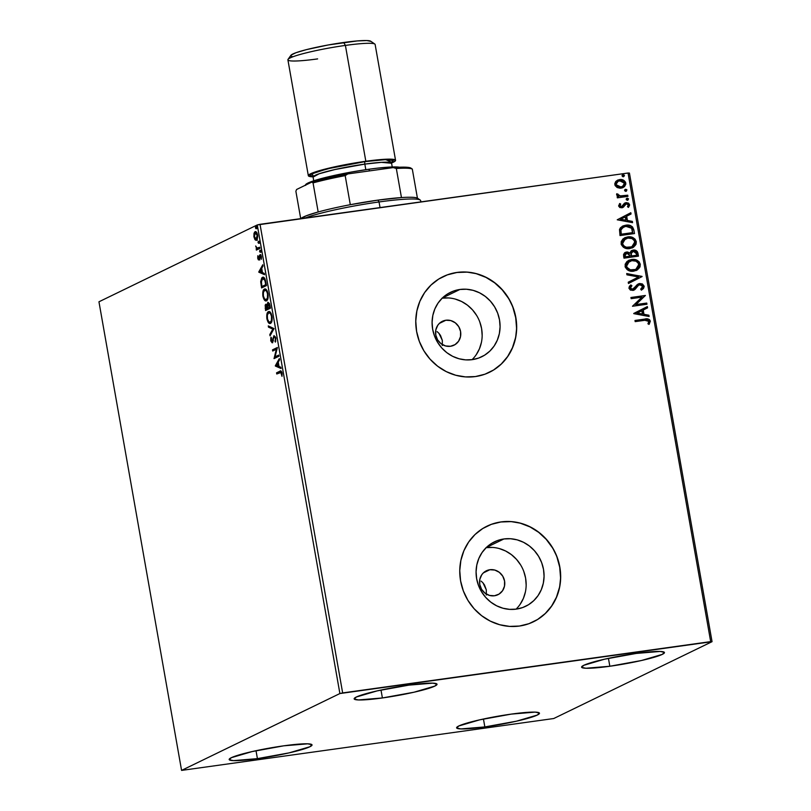 <?xml version="1.0" encoding="UTF-8"?>
<svg xmlns="http://www.w3.org/2000/svg" width="811" height="811" viewBox="0 0 811 811"><rect width="100%" height="100%" fill="white"/><g stroke="black" fill="none" stroke-linecap="round" stroke-linejoin="round"><path stroke-width="1.22" d="M437.17 331.648L439.025 333.433L437.17 331.648M440.535 335.531L439.025 333.433L442.33 340.397L440.535 335.531M442.289 345.506L442.33 340.397L442.289 345.506M445.878 320.244A13.29 12.449 -115.9 0 1 460.101 329.631A13.29 12.449 -115.9 0 1 453.978 345.212A13.29 12.449 -115.9 0 1 450.47 346.277L445.543 345.942L441.022 343.682L437.585 339.839L435.771 334.984L435.831 329.874L437.778 325.272L439.369 323.396L445.878 320.244L450.794 320.568L455.316 322.829L458.752 326.681L460.577 331.527L460.506 336.646L458.57 341.238L455.042 344.624L450.47 346.277A13.29 12.449 -115.9 0 1 436.237 336.879A13.29 12.449 -115.9 0 1 442.37 321.308A13.29 12.449 -115.9 0 1 445.878 320.244L439.359 323.407L443.495 320.832L445.878 320.244M481.166 581.142L483.021 582.916L481.166 581.142M484.522 585.025L483.021 582.916L486.316 589.891L484.522 585.025M486.276 594.99L486.316 589.891L486.276 594.99M489.864 569.727A13.29 12.449 -115.9 0 1 504.097 579.125A13.29 12.449 -115.9 0 1 497.964 594.696A13.29 12.449 -115.9 0 1 494.457 595.761L489.54 595.436L485.019 593.176L481.582 589.323L479.757 584.478L479.828 579.368L481.764 574.766L483.366 572.88L489.864 569.727L494.791 570.062L499.312 572.323L502.749 576.165L504.564 581.021L504.503 586.13L502.556 590.732L499.029 594.108L494.457 595.761A13.29 12.449 -115.9 0 1 480.234 586.373A13.29 12.449 -115.9 0 1 486.357 570.792A13.29 12.449 -115.9 0 1 489.864 569.727L483.356 572.89L485.292 571.38L489.864 569.727M516.049 609.162A35.806 33.565 64.1 0 0 522.355 568.095A35.806 33.565 64.1 0 0 486.184 547.638M503.895 538.97A35.806 33.565 -115.9 0 1 542.235 564.284A35.806 33.565 -115.9 0 1 525.71 606.263A35.806 33.565 -115.9 0 1 516.262 609.132L509.622 609.365L503.002 608.24L496.646 605.807L490.807 602.147L485.718 597.413L481.562 591.777L478.49 585.461L476.645 578.709L476.077 571.775L476.817 564.932L478.845 558.434L482.058 552.544L486.357 547.476L503.895 538.97L510.535 538.737L517.154 539.852L523.511 542.295L529.34 545.945L534.439 550.689L538.595 556.326L541.657 562.641L543.512 569.393L544.069 576.327L543.329 583.17L541.312 589.668L538.088 595.558L533.79 600.627L528.59 604.682L522.669 607.551L516.262 609.132A35.806 33.565 -115.9 0 1 477.912 583.819A35.806 33.565 -115.9 0 1 494.436 541.839A35.806 33.565 -115.9 0 1 503.895 538.97L486.336 547.496L491.567 543.421L497.488 540.552L503.895 538.97M472.063 359.668A35.806 33.565 64.1 0 0 478.358 318.601A35.806 33.565 64.1 0 0 442.198 298.154M459.898 289.476A35.806 33.565 -115.9 0 1 498.248 314.8A35.806 33.565 -115.9 0 1 481.724 356.769A35.806 33.565 -115.9 0 1 472.276 359.638L465.626 359.881L459.006 358.756L452.65 356.323L446.82 352.663L441.721 347.929L437.565 342.293L434.503 335.977L432.648 329.225L432.091 322.291L432.831 315.438L434.848 308.95L438.072 303.05L442.37 297.982L459.898 289.476L466.538 289.243L473.168 290.368L479.514 292.801L485.353 296.461L490.442 301.195L494.609 306.832L497.67 313.147L499.515 319.899L500.083 326.833L499.343 333.676L497.315 340.174L494.102 346.074L489.803 351.143L484.593 355.188L478.672 358.056L472.276 359.638A35.806 33.565 -115.9 0 1 433.926 334.325A35.806 33.565 -115.9 0 1 450.45 292.355A35.806 33.565 -115.9 0 1 459.898 289.476L442.35 298.002L447.581 293.937L453.501 291.068L459.898 289.476M489.195 372.421A53.141 49.816 64.1 0 0 489.297 372.371A53.141 49.816 64.1 0 0 513.819 310.066A53.141 49.816 64.1 0 0 456.907 272.496L457.039 272.425A53.141 49.816 -115.9 0 1 513.961 310.005A53.141 49.816 -115.9 0 1 489.438 372.3A53.141 49.816 -115.9 0 1 475.408 376.557L484.907 374.216L493.696 369.948L501.431 363.946L507.808 356.424L512.582 347.666L515.583 338.025L516.688 327.867L515.847 317.577L513.099 307.551L508.558 298.174L502.384 289.811L494.822 282.786L486.154 277.362L476.736 273.743L466.903 272.08L457.039 272.425L447.54 274.777L438.751 279.035L431.026 285.046L424.64 292.568L419.865 301.317L416.864 310.958L415.769 321.115L416.601 331.405L419.348 341.431L423.889 350.808L430.063 359.172L437.626 366.197L446.293 371.631L455.721 375.24L465.544 376.912L475.408 376.557A53.141 49.816 -115.9 0 1 418.486 338.988A53.141 49.816 -115.9 0 1 443.019 276.683A53.141 49.816 -115.9 0 1 457.039 272.425L456.907 272.496A53.141 49.816 64.1 0 0 442.877 276.754A53.141 49.816 64.1 0 0 442.776 276.804M533.192 621.905A53.141 49.816 64.1 0 0 533.283 621.855A53.141 49.816 64.1 0 0 557.816 559.56A53.141 49.816 64.1 0 0 500.894 521.98L501.036 521.919A53.141 49.816 -115.9 0 1 557.948 559.489A53.141 49.816 -115.9 0 1 533.425 621.794A53.141 49.816 -115.9 0 1 519.395 626.051L528.904 623.7L537.683 619.442L545.418 613.43L551.794 605.908L556.579 597.16L559.57 587.519L560.675 577.361L559.833 567.071L557.096 557.045L552.544 547.668L546.371 539.305L538.808 532.28L530.151 526.846L520.723 523.237L510.889 521.564L501.036 521.919L491.527 524.261L482.748 528.529L475.013 534.53L468.636 542.052L463.862 550.811L460.861 560.452L459.756 570.609L460.597 580.899L463.334 590.925L467.886 600.302L474.06 608.666L481.622 615.691L490.28 621.114L499.708 624.734L509.541 626.396L519.395 626.051A53.141 49.816 -115.9 0 1 462.483 588.472A53.141 49.816 -115.9 0 1 487.005 526.177A53.141 49.816 -115.9 0 1 501.036 521.919L500.894 521.98A53.141 49.816 64.1 0 0 486.864 526.238A53.141 49.816 64.1 0 0 486.772 526.288M382.397 697.957L380.998 690.039L382.397 697.957L358.482 699.944L354.245 699.062L356.303 697.024L377.145 690.891L408.785 685.143A42.071 4.268 -10 0 1 437.028 684.241A42.071 4.268 -10 0 1 382.397 697.957A42.071 4.268 -10 0 1 354.154 698.849A42.071 4.268 -10 0 1 408.785 685.143L432.699 683.146L436.936 684.038L434.878 686.076L414.036 692.209L382.397 697.957M484.846 726.93L483.447 719.022L484.846 726.93L460.932 728.927L456.694 728.035L458.752 725.997L479.585 719.864L511.234 714.116A42.071 4.268 -10 0 1 539.467 713.214A42.071 4.268 -10 0 1 484.846 726.93A42.071 4.268 -10 0 1 456.603 727.832A42.071 4.268 -10 0 1 511.234 714.116L535.148 712.119L539.376 713.011L537.318 715.049L516.485 721.182L484.846 726.93M257.411 758.63L256.023 750.722L257.411 758.63L233.497 760.627L229.26 759.735L231.317 757.697L252.16 751.564L283.799 745.816A42.071 4.268 -10 0 1 312.042 744.914A42.071 4.268 -10 0 1 257.411 758.63A42.071 4.268 -10 0 1 229.168 759.532A42.071 4.268 -10 0 1 283.799 745.816L307.714 743.819L311.951 744.711L309.893 746.749L289.051 752.882L257.411 758.63M609.831 666.257L608.432 658.339L609.831 666.257L585.917 668.244L581.68 667.362L583.738 665.324L604.57 659.191L636.219 653.443A42.071 4.268 -10 0 1 664.452 652.541A42.071 4.268 -10 0 1 609.831 666.257A42.071 4.268 -10 0 1 581.588 667.149A42.071 4.268 -10 0 1 636.219 653.443L660.134 651.446L664.361 652.338L662.303 654.376L641.471 660.509L609.831 666.257M712.048 641.673L629.427 173.067L628.049 173.017L710.679 641.623L342.647 692.918L260.027 224.312L628.049 173.017L257.259 224.941L339.89 693.547L181.573 770.399L98.952 301.793L257.259 224.941L98.952 301.793L181.573 770.399L553.741 718.526L712.048 641.673L339.89 693.547L181.573 770.399L553.741 718.526L712.048 641.673L710.679 641.623L628.049 173.017L629.427 173.067L712.048 641.673M622.493 174.912L624.166 175.652L624.257 175.105L623.071 174.71L622.067 175.409L622.564 176.524L623.821 176.545L624.44 175.511L622.635 174.831M257.371 240.178L255.08 239.772L256.54 240.289L257.614 235.119C256.894 232.341 256.033 231.206 255.029 231.723L253.975 233.477L254.755 233.365L253.975 233.477L253.944 236.903L255.08 239.772L256.205 240.391L257.128 239.742L257.746 236.123L256.418 232.179L255.364 231.632L254.421 232.311L253.863 236.427L254.907 239.549L255.911 239.65L255.465 238.981M259.885 248.389L259.682 247.223L256.965 248.146L255.678 245.997L256.651 248.693L256.337 250.112L259.885 248.389L259.682 247.223L257.239 248.217L255.678 245.997L256.651 248.693L256.337 250.112L259.885 248.389M257.705 258.243L258.314 259.784L259.165 259.925L260.392 255.85L261.355 259.307L261.365 256.388L260.534 254.776L259.571 255.11L258.8 258.851L257.807 255.739L257.705 258.243L259.023 260.017L260.301 255.232L259.469 255.353L258.719 258.871L259.632 258.739L258.131 257.959L257.807 255.739L257.705 258.243M265.826 282.046L264.295 277.869L263.099 277.23L261.791 277.869L260.716 281.437L261.588 287.935L266.444 285.584L265.826 282.046C264.933 278.082 263.798 276.531 262.429 277.382L260.716 281.944L261.588 287.935L266.444 285.584L265.826 282.046M270.428 308.16L269.516 303.659L267.883 302.209L267.062 305.21L266.079 304.226L265.177 305.088L265.572 310.522L270.428 308.16L269.891 305.129L267.883 302.209L267.062 305.21L265.775 304.287L265.572 310.522L270.428 308.16M274.037 328.607L268.279 325.9L268.502 327.178L272.841 329.084L269.81 334.558L270.033 335.835L274.037 328.607L268.279 325.9L268.502 327.178L272.841 329.084L269.81 334.558L270.033 335.835L274.037 328.607M278.7 355.086L275.091 356.84L277.362 347.493L272.506 349.855L272.709 351.021L276.338 349.257L274.047 358.614L278.913 356.252L278.7 355.086L275.091 356.84L277.362 347.493L272.506 349.855L272.709 351.021L276.338 349.257L274.047 358.614L278.913 356.252L278.7 355.086M279.998 372.421L282.056 373.364L281.529 373.435L281.975 376.324L282.025 373.182C281.366 370.982 280.636 370.333 279.836 371.235L276.551 372.827L277.382 372.715L277.544 373.618L277.382 372.715L276.551 372.827L276.764 373.993L280.768 372.188L281.975 376.324L282.096 373.618L281.153 371.124L276.551 372.827L276.764 373.993L281.833 372.178M275.355 366.014L281.072 368.518L280.849 367.251L279.014 366.44L278.264 362.182L279.542 359.861L279.319 358.594L275.314 365.822L281.072 368.518L280.849 367.251L279.014 366.44L278.264 362.182L279.542 359.861L279.319 358.594L275.314 365.822L276.145 365.7L279.501 359.638L276.176 365.893L275.355 366.014M274.179 336.778L275.902 338.43L274.98 341.279L275.75 341.167L274.98 341.279L275.395 342.11L275.699 337.477L273.976 335.612L272.202 341.532L271.239 340.356L271.503 338.015L271.036 337.244L270.844 337.893L270.803 340.924L272.141 342.8L273.946 337.001L274.686 336.9L275.274 338.055L275.395 342.11L275.862 338.177L273.976 335.612L272.009 341.613L272.942 341.472L272.121 341.583L271.239 340.356L271.036 337.244L270.732 340.579L272.344 342.739L273.763 337.396L275.122 336.626L274.412 336.747M267.843 313.644L269.232 311.566L268.411 311.677C266.991 312.286 266.495 314.668 266.9 318.835L267.427 318.764L266.9 318.835C267.924 322.606 269.12 324.106 270.489 323.356L271.908 321.136L272.172 317.638L271.29 313.806L269.333 311.576L267.985 311.971L266.971 313.898L266.789 318.135L268.329 322.514L270.489 323.356L268.715 321.714L270.631 323.376M263.859 291.058L265.258 288.98L264.427 289.091C263.007 289.699 262.511 292.082 262.916 296.248L263.443 296.177L262.916 296.248C263.94 300.019 265.136 301.53 266.505 300.769L267.924 298.549L268.188 295.052L267.306 291.22L265.349 288.99L264.001 289.385L262.997 291.321L262.805 295.559L264.345 299.928L266.505 300.769L264.731 299.127L266.647 300.79M258.81 272.172L264.528 274.676L264.305 273.408L262.47 272.597L261.72 268.34L262.997 266.018L262.774 264.751L258.77 271.969L264.528 274.676L264.305 273.408L262.47 272.597L261.72 268.34L262.997 266.018L262.774 264.751L258.77 271.969L259.601 271.857L262.957 265.795L259.632 272.05L258.81 272.172M260.199 252.262L260.169 250.427L259.591 251.258L260.199 252.262L260.432 251.086L259.855 250.315L259.621 251.481L260.199 252.262L259.621 251.481L260.453 251.369L259.621 251.481M258.618 243.3L258.587 241.465L258.01 242.296L258.618 243.3L258.273 241.354L258.04 242.519L258.618 243.3L258.04 242.519L258.871 242.408L258.04 242.519M256.043 228.702L256.012 226.867L255.435 227.486L256.043 228.702L256.276 227.526L255.698 226.756L255.465 227.921L256.043 228.702L255.465 227.921L256.296 227.81L255.465 227.921M617.141 187.534L620.091 188.223L622.483 187.817L624.5 186.601L625.839 184.097L625.484 182.14L623.355 180.123L620.537 179.515L617.668 180.123L615.711 181.573L614.789 183.671L615.123 185.557L617.141 187.534L621.094 188.152L623.091 187.554L625.778 183.104C624.642 180.306 622.574 179.13 619.584 179.586L616.025 181.238L614.839 184.624L617.141 187.534M627.937 196.374L627.724 195.208L619.756 195.938L618.357 195.339L618.033 194.133L616.634 194.184L616.897 195.339L618.702 196.465L617.151 196.678L617.353 197.843L627.937 196.374L627.724 195.208L620.506 196.019L616.816 193.728L616.603 194.67L618.702 196.465L617.151 196.678L617.353 197.843L627.937 196.374M618.6 205.964L619.817 207.535L622.179 207.728L623.7 206.866L625.393 204.19L626.964 203.774L628.302 204.96L627.471 206.724L628.576 207.251L629.62 205.021L628.637 203.176L626.092 202.608L624.328 203.389L621.986 206.501L620.111 206.176L620.729 204.058L619.705 203.5L618.6 205.964L621.763 207.809L623.324 207.2L626.356 203.774L628.302 204.96L627.471 206.724L628.576 207.251L629.579 204.646L626.092 202.608L624.521 203.226L621.51 206.643L619.888 205.71L620.729 204.058L619.705 203.5L618.6 205.964M633.867 230.03L632.539 226.938L630.279 225.549L627.075 225.083L623.061 225.914L620.435 227.769L619.492 229.594L620.02 235.575L634.486 233.558L633.867 230.03C632.631 226.056 629.934 224.444 625.788 225.194L622.625 226.107L619.492 229.594L620.02 235.575L634.486 233.558L633.867 230.03M638.47 256.144L637.345 251.633L635.459 250.285L633.198 250.092L631.08 250.984L629.924 253.012L627.471 251.968L624.561 252.829L623.547 254.542L623.994 258.162L638.47 256.144L637.933 253.103C637.172 250.781 635.591 249.778 633.198 250.092L631.85 250.498L629.924 253.012L626.589 252.018L625.23 252.414L623.618 256.012L623.994 258.162L638.47 256.144M642.079 276.581L626.71 273.54L626.933 274.817L638.561 276.977L628.241 282.198L628.464 283.475L642.079 276.581L628.464 283.465L642.079 276.581L626.71 273.54L626.933 274.817L638.561 276.977L628.241 282.198L628.464 283.475L642.079 276.581M646.742 303.061L635.976 304.561L645.404 295.468L630.938 297.485L631.14 298.661L641.937 297.15L632.479 306.254L646.955 304.237L646.742 303.061L646.661 304.277L646.742 303.061L635.976 304.561L645.404 295.468L630.938 297.485L631.14 298.661L641.937 297.15L632.479 306.254L646.955 304.237L646.742 303.061M644.816 320.294L648.171 320.446L648.851 321.795L647.938 323.832L649.155 324.278L650.321 321.176L649.52 319.676L648.019 318.956L634.983 320.467L635.185 321.632L644.816 320.294L648.841 321.389L647.938 323.832L649.155 324.278L650.321 321.176C649.155 318.956 647.3 318.267 644.755 319.098L634.983 320.467L635.185 321.632L644.816 320.294M633.786 313.644L649.114 316.503L648.891 315.226L643.975 314.313L643.224 310.045L647.583 307.845L647.36 306.568L633.746 313.451L649.114 316.503L648.891 315.226L643.975 314.313L643.224 310.045L647.583 307.845L647.36 306.568L633.786 313.644M644.147 286.161L642.403 283.962L639.666 283.505L637.223 284.62L633.006 289.172L630.502 288.351L630.461 287.287L631.901 285.725L630.846 284.935L629.417 286.293L628.92 288.209L630.411 290.115L633.34 290.338L635.185 289.253L638.5 285.259L640.741 284.691L642.677 286.455L640.68 289.172L641.582 290.024L643.478 288.503L644.187 286.486L641.308 290.156L643.204 288.645L644.147 286.161L639.666 283.505L638.308 283.921L632.509 289.294L630.4 288.017L631.901 285.725L630.846 284.935L628.92 288.209L632.773 290.45L634.871 289.547L638.5 285.259L639.849 284.681L642.677 286.455L640.68 289.172L641.582 290.024L644.147 286.161M633.766 271.158L637.436 269.86L640.011 266.931L640.284 264.254L639.078 261.771L636.858 260.189L632.955 259.388L629.093 260.169L626.883 261.598L625.169 264.264L625.251 267.133L627.359 269.83L630.451 271.087L636.584 270.337L640.284 264.254C638.642 260.422 635.763 258.841 631.637 259.49L628.738 260.331L625.078 266.464C626.761 270.256 629.66 271.827 633.766 271.158M629.792 248.571L633.452 247.274L636.027 244.344L636.3 241.668L635.094 239.194L632.874 237.603L628.971 236.802L625.109 237.582L622.909 239.012L621.185 241.678L621.267 244.557L623.375 247.243L626.467 248.501L632.6 247.75L636.3 241.668C634.658 237.836 631.779 236.254 627.663 236.903L624.764 237.745L621.104 243.878C622.777 247.669 625.676 249.241 629.792 248.571M617.232 219.801L632.57 222.66L632.347 221.383L627.43 220.47L626.68 216.202L631.039 214.003L630.816 212.725L617.232 219.801L632.57 222.66L632.347 221.383L627.43 220.47L626.68 216.202L631.039 214.003L630.816 212.725L617.232 219.801M626.65 198.472L626.183 199.405L627.562 200.216L628.535 198.857L627.43 198.249L626.224 198.969L626.376 199.81L627.724 200.216M625.068 189.51L624.612 190.453L625.98 191.254L626.954 189.906L625.849 189.298L624.642 190.017L624.794 190.859L626.143 191.264M267.539 305.635L267.721 303.841L268.542 303.436L270.012 305.828L269.728 307.237L270.256 307.166L267.914 308.119L268.086 303.385L269.728 307.237L267.914 308.119L270.266 307.257L267.914 308.119L267.539 305.635L266.819 305.341M510.758 521.635L500.894 521.98L491.395 524.332M537.551 619.513L545.276 613.501L551.652 605.979L556.437 597.231L559.438 587.59M560.533 577.422L559.702 567.132L556.954 557.106M552.413 547.739L546.239 539.376L538.676 532.34L530.009 526.917L520.581 523.298M466.761 272.141L456.907 272.496L447.398 274.848M493.554 370.019L501.289 364.007L507.666 356.485L512.44 347.737L515.441 338.096M516.546 327.938L515.705 317.648L512.957 307.622M508.416 298.245L502.242 289.882L494.68 282.857L486.022 277.423L476.594 273.814M476.189 354.772L479.402 348.872L481.43 342.374M482.17 335.531L481.602 328.597L479.757 321.845M476.696 315.53L472.529 309.893L467.44 305.159L461.601 301.499L455.255 299.066M448.625 297.941L441.985 298.174M520.175 604.256L523.399 598.366L525.416 591.868M526.157 585.025L525.599 578.091L523.744 571.329M520.682 565.014L516.526 559.387L511.427 554.643L505.598 550.993L499.241 548.55M492.622 547.435L485.982 547.668M635.003 320.558L644.481 319.24C647.026 318.399 648.881 319.088 650.037 321.308L648.881 324.41L649.996 321.095L647.746 319.088L635.003 320.558M647.087 306.71L647.583 307.845L642.951 310.187L643.701 314.445L648.891 315.226L648.8 316.442L648.607 315.357L643.701 314.445L642.951 310.187L647.31 307.977L647.087 306.71M636.98 313.198L642.403 314.019L636.98 313.198L641.825 310.755L636.98 313.198L641.825 310.755L642.403 314.019L636.98 313.198M630.948 297.586L645.404 295.468L635.702 304.703L646.468 303.202L635.702 304.703L645.13 295.61L630.948 297.586M638.5 285.259L639.849 284.681M638.855 285.016L633.918 290.125M634.06 290.064L634.871 289.547M631.627 285.857L630.623 285.107L631.901 285.725L630.127 288.148L632.225 289.426L633.188 289.101M633.046 289.182L632.509 289.294M638.166 283.992L639.666 283.505L643.863 286.303L641.46 283.809L638.085 284.022M632.479 289.375L630.218 288.483L631.343 286.08M633.604 290.277L637.933 285.634M637.162 286.445L637.659 285.888M626.741 273.733L642.038 276.389L626.741 273.733M639.666 267.224L640.001 264.386L638.804 261.912L633.999 259.581L628.606 260.402L631.363 259.621C635.479 258.973 638.369 260.564 640.001 264.386L636.442 270.408M636.006 270.61L639.078 268.208M636.219 269.1L633.797 270.043M633.279 270.124L633.563 269.992C630.248 270.529 627.917 269.262 626.558 266.201L629.255 261.477L626.285 266.343C627.643 269.404 629.975 270.661 633.279 270.124L629.072 269.597L627.288 268.309L626.285 266.343L626.538 264.193L627.765 262.46L631.84 260.655C635.175 260.118 637.487 261.395 638.804 264.498L635.865 269.313L633.279 270.124L635.723 269.384M625.099 252.485L626.589 252.018L629.64 253.144L628.079 252.241L625.626 252.292M631.698 250.569L632.915 250.234C635.307 249.91 636.888 250.913 637.659 253.245L638.176 256.185L636.534 251.177L633.675 250.173L631.201 250.832M635.895 250.731L634.435 250.234M633.127 251.4L630.857 253.59L631.12 256.063L631.14 253.458L633.401 251.268L636.544 253.843L636.503 255.313L631.12 256.063L630.948 253.164L632.316 251.623M626.548 253.316L624.784 255.708L624.997 256.925L625.068 255.577L626.822 253.184L629.812 255.546L629.64 256.276L624.997 256.925L624.744 254.826L625.737 253.539M625.839 253.488L628.86 253.61L629.914 256.134L624.997 256.925L629.64 256.276L625.281 256.783L625.129 254.269L626.822 253.184M632.387 251.592L635.56 251.775L636.777 255.181L631.12 256.063L636.503 255.313L631.404 255.931L631.384 252.626L633.401 251.268M635.682 244.638L636.017 241.8L634.82 239.326L630.025 236.994L624.622 237.816L627.379 237.035C631.505 236.386 634.384 237.978 636.017 241.8L632.458 247.821M632.022 248.024L635.094 245.621M632.235 246.514L629.812 247.456M625.403 238.829L622.301 243.756C623.659 246.818 625.991 248.075 629.295 247.548L625.088 247.01L623.304 245.723L622.301 243.756L622.564 241.607L623.791 239.874L627.866 238.069C631.191 237.532 633.513 238.809 634.82 241.911L631.881 246.737L629.295 247.548L631.749 246.797M629.295 247.548L629.579 247.406C626.274 247.943 623.933 246.676 622.574 243.614L625.271 238.89M622.493 226.178L625.514 225.326C629.66 224.576 632.347 226.188 633.594 230.162L632.266 227.08L630.005 225.681L626.153 225.255L622.23 226.31M624.511 225.509L623.537 225.772M621.013 234.338L620.81 229.736L623.345 227.161L620.699 230.152L621.013 234.338L632.519 232.737L621.013 234.338M632.803 232.595L621.297 234.197L620.699 230.152L623.497 227.08L625.991 226.36L631.657 228.266L632.519 232.737L621.297 234.197L620.932 230.223L621.946 228.185L625.18 226.512L628.637 226.391L631.657 228.266L632.803 232.595M630.542 212.867L631.039 214.003L626.396 216.344L627.146 220.602L632.347 221.383L632.256 222.599L632.063 221.515L627.146 220.602L626.396 216.344L630.765 214.134L630.542 212.867M620.435 219.355L625.859 220.176L620.435 219.355L625.281 216.912L620.435 219.355L625.281 216.912L625.859 220.176L620.435 219.355M619.523 203.693L620.729 204.058L619.604 205.852L621.226 206.775L622.138 206.359L619.827 206.318L620.456 204.2L619.523 203.693M622.412 206.227L621.51 206.643M624.247 203.358L626.092 202.608L629.579 204.646L628.292 207.393L629.326 205.528L628.839 203.754L626.893 202.74L624.602 203.135M625.393 204.19L626.356 203.774M622.696 207.565L625.119 204.321L622.736 207.545M629.143 206.237L629.326 205.528M621.936 206.511L621.226 206.775M627.217 198.269L628.322 199.202L626.781 198.391M627.562 200.216L628.322 199.202L627.288 200.347M628.038 199.993L628.13 198.807L626.538 198.513M617.171 196.769L618.702 196.465L617.171 196.769M617.658 194.812L616.715 193.93L618.033 194.133L617.658 194.812L620.233 196.161L627.724 195.208L627.633 196.414L627.45 195.339L620.233 196.161L617.718 195.005M625.646 189.308L626.741 190.25L625.2 189.439M625.98 191.254L626.741 190.25L625.707 191.396M626.457 191.041L626.548 189.845L624.957 189.561M617.394 180.255L619.31 179.718C622.301 179.272 624.369 180.437 625.504 183.235L622.949 187.625M622.645 187.777L624.754 186.185M624.744 186.185L625.565 183.732L624.44 181.177M623.912 180.741L621.216 179.697L618.327 179.92M622.27 186.611L619.178 187.138L616.542 185.922L616.046 183.134L618.144 181.248M618.033 181.299L615.853 184.584L618.164 181.228L619.797 180.752L624.48 183.286L622.503 186.5L620.618 187.118L622.361 186.571M620.891 186.976L615.853 184.584L620.891 186.976L618.043 186.621L616.228 184.817L616.33 182.992L618.418 181.117L621.936 180.863L624.399 182.921L623.466 185.871L620.891 186.976M623.071 174.71L622.037 175.845L623.568 176.666M623.406 176.656L624.44 175.511L623.132 176.788M623.882 176.433L623.973 175.247L622.382 174.953M641.825 310.755L642.403 314.019L637.253 313.066L641.825 310.755M631.84 260.655L636.057 261.193L638.46 263.433L638.571 266.637L635.571 269.455L630.37 269.83L626.913 267.265L626.528 265.096L627.602 262.784L631.84 260.655M627.866 238.069L632.073 238.606L634.476 240.847L634.587 244.05L631.587 246.868L626.396 247.243L624.064 246.057L622.716 244.162L622.655 241.982L623.618 240.198L627.866 238.069M625.281 216.912L625.859 220.176L620.709 219.223L625.281 216.912M280.586 370.972L279.836 371.235M280.981 368.001L276.176 365.893L280.981 368.001M276.51 365.345L278.376 362.841L277.849 362.922L278.426 366.187L278.954 366.116L276.51 365.345L277.849 362.922L278.426 366.187L276.51 365.345M274.777 358.259L274.006 358.371L274.777 358.259M274.838 358.229L275.193 356.83L274.838 358.229M277.048 349.156L276.338 349.257L277.048 349.156M273.489 350.636L273.327 349.734L272.506 349.855L277.413 347.757L273.327 349.734L273.489 350.636M275.912 356.728L278.751 355.35L275.912 356.728M272.567 342.577L271.878 341.603M271.269 340.508L270.732 340.579L271.269 340.508M272.749 341.492L273.449 340.458M272.121 341.583L273.104 341.34M273.226 340.488L272.628 340.569L273.226 340.488M273.459 338.816L272.851 338.897L273.459 338.816M271.715 341.147L272.749 342.668M270.671 334.669L269.81 334.558L270.631 334.446L273.672 328.962L268.502 327.178L269.333 327.056L269.201 326.306L269.333 327.056L273.672 328.962L270.671 334.669M270.083 323.477L270.489 323.356C271.888 322.737 272.384 320.375 271.989 316.26C270.975 312.458 269.779 310.927 268.411 311.677L269.252 311.556L267.802 313.786M271.847 321.328L270.752 322.18L271.847 321.328M268.613 312.853L270.154 313.289L272.03 316.472L271.503 316.543L271.421 320.426L270.286 322.18L271.107 322.068L268.948 321.937L267.498 319.078L267.346 315.175L268.613 312.853C269.718 312.225 270.681 313.462 271.503 316.543C271.807 319.818 271.401 321.703 270.286 322.18C269.181 322.798 268.218 321.582 267.387 318.541C267.083 315.226 267.488 313.33 268.613 312.853L269.799 312.62M266.353 310.147L266.16 309.072L266.353 310.147M265.714 308.302L265.187 308.373L265.714 308.302M265.856 305.544L267.843 307.683L265.866 309.113L268.248 308.241L265.866 309.113L265.988 305.453L267.417 308.352L268.248 308.241L265.866 309.113L265.532 306.365L266.383 304.328L265.836 305.757M266.92 305.301L267.589 305.727M265.988 305.453L266.951 305.301M268.086 303.385L268.917 303.263M266.099 300.891L266.505 300.769C267.904 300.151 268.4 297.789 268.005 293.673C266.991 289.872 265.805 288.351 264.427 289.091L265.268 288.969L263.818 291.2M266.981 290.561L265.815 290.044L267.001 290.591M267.863 298.742L266.768 299.594L267.863 298.742M263.403 295.954C263.099 292.639 263.514 290.743 264.629 290.267L266.373 290.946L268.046 293.886L267.518 293.957C267.823 297.242 267.417 299.117 266.302 299.604L264.528 298.884L263.403 295.954L263.362 292.589L264.629 290.267C265.744 289.649 266.697 290.875 267.518 293.957L267.437 297.84L266.302 299.604C265.197 300.212 264.234 298.995 263.403 295.954M262.369 287.56L262.176 286.486L262.369 287.56M261.71 285.563L261.183 285.634L261.71 285.563M261.284 281.863L260.716 281.944L261.284 281.863M261.781 279.43L262.764 278.497L263.879 278.71L265.44 280.251L264.842 280.332L265.521 283.394L266.049 283.323L265.744 284.651L261.882 286.526L266.292 284.671L261.882 286.526L261.284 282.329L262.632 278.548L264.842 280.332L265.744 284.651L266.272 284.58L261.882 286.526L261.365 280.799L263.261 277.271L262.429 277.382L263.301 277.25M263.474 277.18L261.669 279.977M263.727 278.335L264.994 278.903M262.632 278.548L264.923 278.812M264.437 274.159L259.632 272.05L264.437 274.159M259.966 271.503L261.831 268.999L261.304 269.08L261.882 272.344L262.409 272.273L259.966 271.503L261.304 269.08L261.882 272.344L259.966 271.503M258.952 257.837L259.632 258.739L259.905 258.303M258.8 258.851L259.54 258.76M259.702 258.334L259.074 258.415L259.702 258.334M259.794 256.996L259.236 257.067L259.794 256.996M261.162 255.718L260.179 255.86L261.456 256.945L261.355 259.307L261.416 256.671L260.29 254.654L259.469 255.353L260.787 254.583M261.223 255.739L260.351 255.84M259.855 259.895L258.527 258.121M258.689 258.78L259.348 259.865M260.645 254.674L260.138 256.023M261.03 252.14L260.686 250.194M260.432 251.086L259.855 250.315M260.412 250.923L260.473 251.471M256.955 247.994L257.117 249.737L256.955 248.835L256.134 248.947L257.482 248.582L256.651 248.693L257.482 248.582L257.087 248.186M258.151 248.095L257.239 248.217M258.07 248.095L259.733 247.487L258.233 248.095M259.449 243.188L259.104 241.242M258.851 242.134L258.273 241.354M258.831 241.972L258.891 242.519M254.796 233.355L255.86 231.611L254.796 233.355M255.252 238.525L256.661 240.228M256.195 232.737L257.107 233.061M256.337 239.123L254.542 237.41L254.613 233.629L255.739 232.838L257.645 235.271L256.337 239.123L257.168 239.012L256.337 239.123L254.38 236.69L255.242 232.889L257.178 235.332L256.104 239.194L256.935 239.083L256.398 238.951M256.915 232.899L255.242 232.889M256.874 228.58L256.529 226.634M256.276 227.526L255.698 226.756M256.256 227.364L256.317 227.911M264.629 290.267L265.815 290.044M339.89 693.547L257.259 224.941L260.027 224.312L342.647 692.918L339.89 693.547M420.879 201.888L420.656 200.631A62.001 6.285 170 0 0 379.041 201.959L380.035 207.586L379.041 201.959A62.001 6.285 170 0 0 305.078 218.037A62.001 6.285 -10 0 1 379.041 201.959L377.956 200.124A59.791 6.062 170 0 0 350.301 204.696A59.791 6.062 170 0 0 318.176 211.975A59.791 6.062 170 0 0 300.81 218.625M300.546 218.929L306.011 215.868L318.176 211.975A59.791 6.062 -10 0 1 350.301 204.696L377.956 200.124L379.041 201.959A62.001 6.285 -10 0 1 420.23 200.053L417.675 198.289A59.791 6.062 170 0 0 417.422 198.137L418.07 198.756M377.956 200.124L401.455 197.57A59.791 6.062 170 0 0 377.956 200.124M412.302 169.073L417.422 198.137A59.791 6.062 170 0 0 401.455 197.57A59.791 6.062 -10 0 1 417.422 198.137L412.302 169.073A59.791 6.062 170 0 0 396.326 168.506L401.455 197.57L396.326 168.506A59.791 6.062 -10 0 1 412.302 169.073L411.116 168.232A58.463 5.92 170 0 0 411.025 168.161A58.463 5.92 170 0 0 393.264 167.593L396.326 168.506L393.264 167.593L405.419 167.178L411.116 168.232M311.87 182.059L313.056 182.901L318.176 211.975L313.056 182.901A59.791 6.062 -10 0 1 345.182 175.632L347.787 173.929L393.264 167.593L347.787 173.929A58.463 5.92 170 0 0 311.87 182.059L347.787 173.929L345.182 175.632A59.791 6.062 170 0 0 313.056 182.901L311.87 182.059L296.603 189.48L311.87 182.059M300.709 218.646L295.873 191.244L296.603 189.48L295.873 191.244L300.709 218.646M350.301 204.696L345.182 175.632L350.301 204.696M395.555 160.314L375.128 44.463A44.291 4.491 170 0 0 345.405 45.416L343.682 42.486A40.743 4.126 170 0 0 290.916 55.31L288.047 59.355A44.291 4.491 -10 0 1 345.405 45.416A44.291 4.491 170 0 0 287.905 59.852L308.332 175.693A44.291 4.491 -10 0 1 365.832 161.267L345.405 45.416L365.832 161.267A44.291 4.491 -10 0 1 395.555 160.314A44.291 4.491 -10 0 1 391.551 163.001L395.21 161.034L395.464 160.102L386.462 159.199L365.832 161.267L348.953 163.984L325.282 169.053L314.1 172.348L310.593 173.767L308.423 175.916L313.016 176.849A44.291 4.491 -10 0 1 308.332 175.693M317.628 58.899A44.291 4.491 -10 0 1 288.047 59.355M399.782 167.289L391.449 166.995L377.328 168.171L368.752 169.266L369.694 170.878L368.752 169.266A48.711 4.937 170 0 0 305.666 184.604L305.149 185.324M391.875 161.977L391.581 163.254L381.413 162.352L364.828 164.106A2.21 0.74 82.1 0 1 365.143 161.602L385.732 159.605L391.683 162.301M392.23 166.965L391.581 163.254A39.861 4.035 170 0 0 364.828 164.106L365.812 169.692L364.828 164.106A39.861 4.035 170 0 0 313.076 177.102L313.725 180.812M312.661 176.24L310.603 175.521L310.846 174.629L315.986 172.125L333.493 167.35L349.105 164.187L365.143 161.602L384.738 159.635L393.284 160.497L391.226 162.535M370.941 41.412L366.836 40.55L357.266 40.925L328.151 44.98L306.376 49.643L296.086 52.674L291.098 55.097L290.865 55.959L292.173 56.537M399.438 167.228A48.711 4.937 170 0 0 368.752 169.266L350.18 172.256L324.136 177.832L311.84 181.451L305.879 184.35L305.605 185.384M313.512 176.332L312.012 173.818L327.34 168.82L365.143 161.602A2.21 0.74 -97.9 0 0 364.828 164.106L334.821 169.56L319.149 173.777L313.076 177.102L312.367 175.997L313.614 176.251M345.405 45.416A44.291 4.491 -10 0 1 374.824 44.058L370.749 41.229A40.743 4.126 170 0 0 343.682 42.486L345.405 45.416M260.128 252.282L260.949 252.16M258.547 243.32L259.378 243.209M255.972 228.722L256.803 228.601"/></g></svg>
